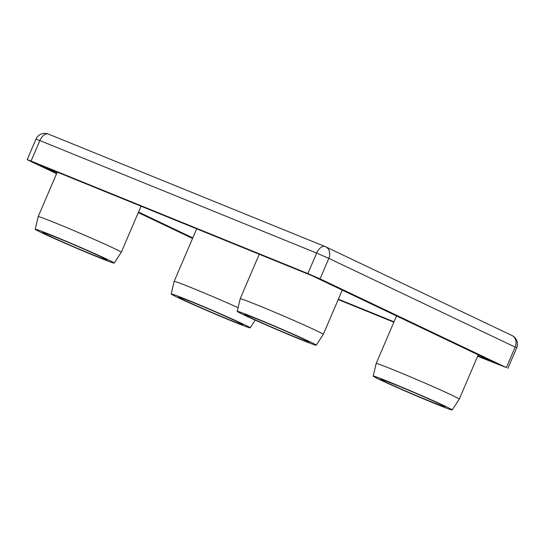 <?xml version="1.0" encoding="UTF-8"?>
<svg xmlns="http://www.w3.org/2000/svg" width="544" height="544" viewBox="0 0 544 544"><rect width="100%" height="100%" fill="white"/><g stroke="black" fill="none" stroke-linecap="round" stroke-linejoin="round"><path stroke-width="0.82" d="M41.949 232.832A42.969 1.17 -156.8 0 0 85.932 252.178A42.969 1.17 -156.8 0 0 114.206 263.078A42.969 1.17 -156.8 0 0 107.481 259.468A42.969 1.17 -156.8 0 0 63.315 240.047A42.969 1.17 -156.8 0 0 35.217 229.228A42.969 1.17 -156.8 0 0 41.949 232.832M35.217 229.228L38.168 216.641A45.213 1.231 23.2 0 1 38.175 216.634A45.213 1.231 23.2 0 1 67.83 228.065A45.213 1.231 23.2 0 1 114.206 248.465A45.213 1.231 23.2 0 1 121.292 252.26A45.213 1.231 23.2 0 1 121.285 252.266L114.206 263.078M177.922 297.582A42.969 1.17 -156.8 0 0 221.904 316.928A42.969 1.17 -156.8 0 0 250.179 327.835A42.969 1.17 -156.8 0 0 243.454 324.217A42.969 1.17 -156.8 0 0 199.288 304.796A42.969 1.17 -156.8 0 0 171.197 293.978A42.969 1.17 -156.8 0 0 177.922 297.582M379.936 379.698A42.969 1.17 -156.8 0 0 423.919 399.044A42.969 1.17 -156.8 0 0 452.193 409.945A42.969 1.17 -156.8 0 0 445.468 406.334A42.969 1.17 -156.8 0 0 401.302 386.913A42.969 1.17 -156.8 0 0 373.204 376.094A42.969 1.17 -156.8 0 0 379.936 379.698M373.204 376.094L376.156 363.508A45.213 1.231 23.2 0 1 376.162 363.501A45.213 1.231 23.2 0 1 405.817 374.932A45.213 1.231 23.2 0 1 452.193 395.325A45.213 1.231 23.2 0 1 459.272 399.126A45.213 1.231 23.2 0 1 459.272 399.133L478.244 354.858M243.964 314.942A42.969 1.17 -156.8 0 0 287.946 334.288A42.969 1.17 -156.8 0 0 316.22 345.195A42.969 1.17 -156.8 0 0 309.495 341.584A42.969 1.17 -156.8 0 0 265.329 322.164A42.969 1.17 -156.8 0 0 237.232 311.345A42.969 1.17 -156.8 0 0 243.964 314.942M237.232 311.345L240.183 298.758A45.213 1.231 23.2 0 1 240.183 298.751A45.213 1.231 23.2 0 1 269.844 310.182A45.213 1.231 23.2 0 1 316.22 330.575A45.213 1.231 23.2 0 1 323.299 334.376L342.271 290.108M439.409 403.872A35.027 0.959 -156.8 0 0 403.485 388.069A35.027 0.959 -156.8 0 0 380.508 379.216A35.027 0.959 -156.8 0 0 385.995 382.16A35.027 0.959 -156.8 0 0 421.92 397.956A35.027 0.959 -156.8 0 0 444.897 406.817A35.027 0.959 -156.8 0 0 439.409 403.872M101.422 257.006A35.027 0.959 -156.8 0 0 65.498 241.203A35.027 0.959 -156.8 0 0 42.52 232.349A35.027 0.959 -156.8 0 0 48.008 235.294A35.027 0.959 -156.8 0 0 83.932 251.09A35.027 0.959 -156.8 0 0 106.91 259.95A35.027 0.959 -156.8 0 0 101.422 257.006M237.402 321.756A35.027 0.959 -156.8 0 0 201.47 305.959A35.027 0.959 -156.8 0 0 178.5 297.106A35.027 0.959 -156.8 0 0 183.981 300.043A35.027 0.959 -156.8 0 0 219.905 315.846A35.027 0.959 -156.8 0 0 242.882 324.7A35.027 0.959 -156.8 0 0 237.402 321.756M303.436 339.123A35.027 0.959 -156.8 0 0 267.512 323.32A35.027 0.959 -156.8 0 0 244.535 314.466A35.027 0.959 -156.8 0 0 250.022 317.404A35.027 0.959 -156.8 0 0 285.947 333.207A35.027 0.959 -156.8 0 0 308.917 342.06A35.027 0.959 -156.8 0 0 303.436 339.123M477.652 356.245L506.369 367.574L320.056 278.854L307.87 273.557L31.076 161.044L27.2 159.616L28.696 160.419L56.576 173.699M138.285 212.609L192.549 238.449M338.218 299.567L393.87 322.191M477.822 355.858L495.02 362.848L311.984 275.686L40.045 165.145L56.821 173.135M138.523 212.044L192.794 237.884M338.382 299.18L394.033 321.796M171.197 293.978L174.148 281.391A45.213 1.231 23.2 0 1 195.962 289.564A45.213 1.231 23.2 0 1 238.095 307.659M307.87 273.557L316.649 253.076L39.855 140.57L31.076 161.044M506.369 367.574L515.148 347.099L328.834 258.373L320.056 278.854M516.644 347.902L515.148 347.099A9.554 7.861 -64.5 0 0 511.972 335.512A9.554 9.554 0 0 1 516.644 347.902L507.865 368.376M48.518 134.123A9.554 5.426 112.1 0 0 48.355 134.055L325.149 246.561A9.554 9.554 0 0 1 325.659 246.786A9.554 7.861 -64.5 0 1 328.834 258.373L316.649 253.076A9.554 5.426 112.1 0 1 325.149 246.561A9.554 5.426 112.1 0 1 325.312 246.636A9.554 7.861 -64.5 0 1 325.659 246.786L511.972 335.512M35.979 139.142A9.554 9.554 0 0 1 48.355 134.055A9.554 5.426 112.1 0 0 39.855 140.57L35.979 139.142L27.2 159.616M250.179 327.835L255.224 320.124M452.193 409.945L459.272 399.133M316.22 345.195L323.299 334.376M121.292 252.26L141.032 206.196M240.183 298.751L259.257 254.252M174.148 281.391L196.683 228.813M38.175 216.634L57.242 172.135M376.162 363.501L396.542 315.948"/></g></svg>
